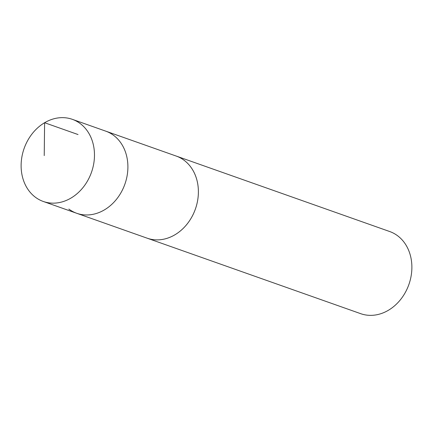 <?xml version="1.0" encoding="UTF-8"?>
<svg xmlns="http://www.w3.org/2000/svg" width="433" height="433" viewBox="0 0 433 433"><rect width="100%" height="100%" fill="white"/><g stroke="black" fill="none" stroke-linecap="round" stroke-linejoin="round"><path stroke-width="0.65" d="M68.847 209.069A43.554 35.723 -70.5 0 0 76.706 213.28A43.554 35.723 -70.5 0 0 124.904 184.117A43.554 35.723 -70.5 0 0 105.744 131.15L72.316 119.329A43.554 35.723 109.5 0 1 80.175 123.535A43.554 35.723 109.5 0 1 89.414 177.314A43.554 35.723 109.5 0 1 43.278 201.464A43.554 35.723 109.5 0 1 35.419 197.253A43.554 35.723 109.5 0 1 26.18 143.475A43.554 35.723 109.5 0 1 72.316 119.329M175.695 155.88A43.554 35.723 109.5 0 1 176.231 156.064A43.549 35.717 109.5 0 1 184.085 160.275A43.549 35.717 109.5 0 1 193.324 214.048A43.549 35.717 109.5 0 1 147.198 238.193A43.554 35.723 109.5 0 1 146.663 238.004M76.706 213.28A43.554 35.723 -70.5 0 0 124.904 184.117A43.554 35.723 -70.5 0 0 105.744 131.15L176.231 156.069A43.554 35.723 109.5 0 1 184.09 160.27A43.554 35.723 109.5 0 1 193.329 214.048A43.554 35.723 109.5 0 1 147.193 238.199L43.278 201.464M176.231 156.064L389.722 231.541A43.554 35.723 109.5 0 1 397.581 235.747A43.554 35.723 109.5 0 1 406.82 289.525A43.554 35.723 109.5 0 1 360.684 313.671L147.193 238.199M78.032 134.544L44.604 122.723L44.231 155.599"/></g></svg>
